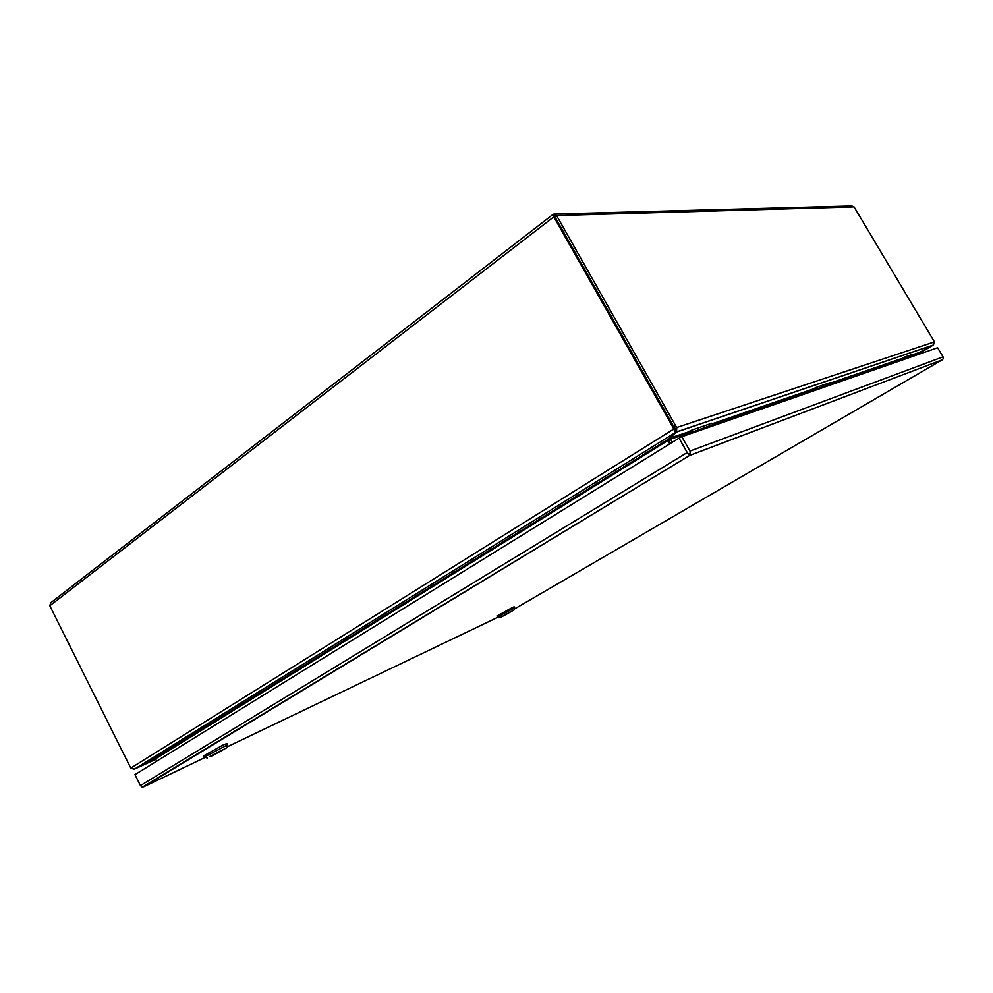 <?xml version="1.0" encoding="UTF-8"?>
<svg xmlns="http://www.w3.org/2000/svg" width="993" height="993" viewBox="0 0 993 993"><rect width="100%" height="100%" fill="white"/><g stroke="black" fill="none" stroke-linecap="round" stroke-linejoin="round"><path stroke-width="1.49" d="M514.2 609.131L942.208 359.863L943.164 358.87L943.04 356.847L937.615 347.749L681.806 436.684L689.961 451.083L690.222 454.223L688.968 453.602M689.576 455.452L942.208 359.863L689.452 455.551L690.222 454.223M205.179 757.398L143.861 786.754L689.465 455.539L142.495 787.101M688.968 453.578L689.204 454.757L687.206 452.535L679.051 438.124L681.806 436.684M679.051 438.124L134.949 774.652L140.423 785.612L142.148 787.101L143.861 786.754M689.465 455.539L689.204 454.757M502.892 616.194L510.514 611.762L502.892 616.194M503.625 615.846L511.829 611.204L503.6 615.784M512.5 607.406L497.332 615.945L497.828 616.864L514.61 607.741L514.126 606.773L512.5 607.406M497.878 616.876L500.187 617.559L513.927 610.05L500.187 617.559M510.936 611.551L502.247 616.442L510.936 611.551M212.068 755.859L220.645 750.708L212.068 755.859M213.358 755.239L223.611 749.454L213.296 755.127M227.571 744.725L226.95 743.496L222.953 745.073L203.627 755.896L204.26 757.138L227.521 744.837M209.722 756.467L226.503 747.903L209.722 756.467M221.365 750.36L210.305 756.542L221.365 750.36M711.174 426.469L689.85 433.879M691.413 432.067L690.557 430.552L711.869 423.229L712.713 424.694L689.986 432.948L711.311 425.55L711.137 426.394M690.557 430.552L689.092 431.459L688.335 434.413M689.812 433.804L689.986 432.948M712.713 424.694L689.974 432.948M675.017 428.604L676.531 431.905L676.792 427.499L675.017 428.604L673.788 426.717L554.926 216.809L673.788 426.717L674.731 429.758M480.711 555.757L481.245 556.75L480.711 555.757M554.864 214.029L851.709 205.936L854.067 206.879L556.564 215.543L553.809 216.846L552.853 214.538L553.92 214.054L556.564 215.543L675.563 425.612L672.807 427.052L673.664 429.125L674.632 428.802M552.716 214.637L50.742 602.763L49.811 605.742L130.033 766.67L130.902 768.061L134.576 769.078L675.637 432.377L674.731 429.609M854.067 206.879L934.438 341.89L933.445 344.981L919.295 352.49L913.237 354.575L919.282 352.503L918.55 353.669L913.001 355.593M934.438 341.89L676.792 427.499L675.563 425.612M675.352 429.932L676.283 432.116L933.395 345.005L918.612 353.769M49.811 605.742L553.809 216.846L672.807 427.052M553.039 214.55L554.764 216.449M133.261 769.376L134.663 769.016M130.902 768.061L673.664 429.125L675.625 432.377L669.021 438.769L153.369 759.099L134.576 769.078M676.283 432.116L669.865 437.975M667.805 440.557L155.529 758.851L153.381 759.086L669.021 438.769L667.805 440.557L668.363 439.614L668.972 440.532L668.599 439.502L670.585 439.105L669.99 438.211M932.75 345.353L919.319 352.478M155.777 759.347L135.16 768.768M153.021 759.285L135.172 768.805M669.89 438.323L688.621 431.881L669.754 438.087M670.585 443.35L668.984 440.52L670.573 443.362M155.405 758.652L153.741 758.975M688.112 433.432L670.585 439.105M670.722 439.452L672.323 442.282M155.529 758.851L156.708 761.197M669.716 443.883L668.004 440.867M829.391 385.371L814.943 390.398M816.308 388.871L815.588 387.63L830.024 382.677L830.731 383.881L815.079 389.616L829.515 384.614L829.354 385.321M815.588 387.63L814.322 388.4L813.627 390.857M814.905 390.336L830.731 383.881M912.43 356.512L902.004 360.136M903.22 358.821L902.6 357.778L913.014 354.203L913.622 355.221L902.128 359.466L912.393 356.462M902.6 357.778L900.85 360.533M901.967 360.087L913.622 355.221M226.789 747.046L498.387 617.025M687.206 452.535L140.423 785.612M943.04 356.847L689.961 451.083M134.601 769.066L675.637 432.377M901.11 358.746L830.285 383.124L901.11 358.758M813.912 388.76L712.18 423.775L813.9 388.76M900.701 359.851L830.036 384.303M813.453 390.05L711.907 425.19M513.927 610.05L514.622 607.679M226.503 747.903L227.571 744.713M207.425 758.056L204.248 757.113M676.531 431.905L933.445 344.981"/></g></svg>
